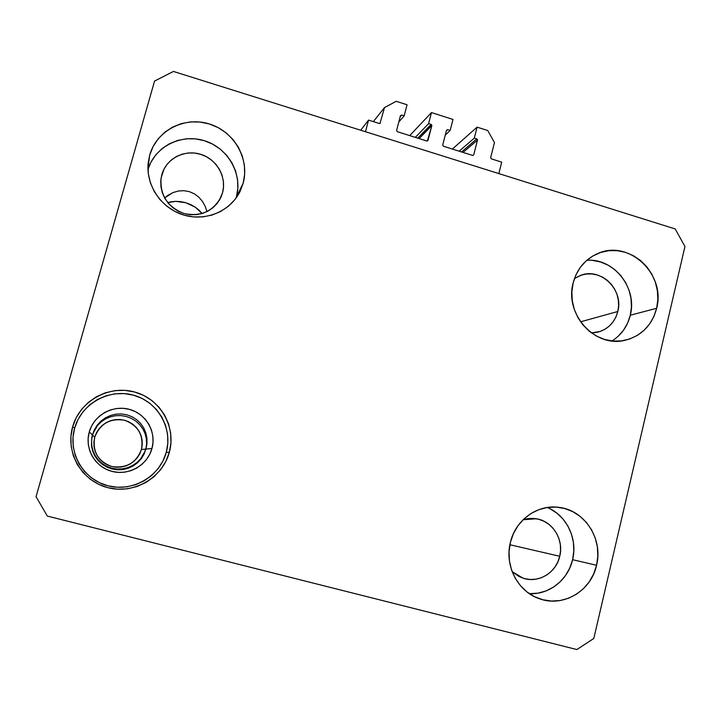<?xml version="1.0" encoding="UTF-8"?>
<svg xmlns="http://www.w3.org/2000/svg" width="721" height="721" viewBox="0 0 721 721"><rect width="100%" height="100%" fill="white"/><g stroke="black" fill="none" stroke-linecap="round" stroke-linejoin="round"><path stroke-width="1.08" d="M501.717 162.135L498.842 173.59L365.475 131.727L368.548 120.11L379.282 123.498L380.3 123.201L379.282 123.498L368.548 120.11L360.698 130.231L368.548 120.11L365.475 131.727L498.842 173.59L501.717 162.135L491.325 158.854L490.65 157.656L491.325 158.854L501.717 162.135M494.462 142.551L490.65 157.656L494.462 142.551L487.738 130.537L494.462 142.551M452.391 149.058L477.095 127.139L487.738 130.537L477.095 127.139L452.391 149.058M459.169 151.194L474.301 138.126L477.095 127.139L474.301 138.126L459.169 151.194M461.566 151.951L476.797 138.919L474.301 138.126L476.797 138.919L477.473 140.117L463.035 152.41L477.473 140.117L477.374 139.387L476.797 138.919L461.566 151.951M472.922 155.475L473.751 154.799L477.473 140.117L473.751 154.799L472.922 155.475M443.388 146.219L472.606 155.43L443.388 146.219L442.712 145.011L443.388 146.219M446.497 130.285L442.712 145.011L446.497 130.285L447.651 129.654L446.335 130.916L447.651 129.654L446.497 130.285M445.254 135.097L450.165 130.456L447.651 129.654L450.165 130.456L445.254 135.097M452.986 119.443L450.165 130.456L452.986 119.443L431.473 112.575L409.726 135.602L431.473 112.575L452.986 119.443M415.314 137.369L428.616 123.615L431.473 112.575L428.616 123.615L415.314 137.369M417.738 138.135L431.149 124.418L428.616 123.615L431.149 124.418L431.825 125.625L419.108 138.567L431.825 125.625L431.482 124.598L417.738 138.135M427.355 141.028L431.825 125.625L428.013 140.37L426.859 141.01L428.013 140.37L427.355 141.028M397.28 131.682L426.859 141.01L397.28 131.682L396.595 130.465L397.28 131.682M400.461 115.666L396.595 130.465L400.461 115.666L401.633 115.036L400.191 116.712L401.633 115.036L400.461 115.666M398.812 122.002L404.175 115.847L401.633 115.036L404.175 115.847L398.812 122.002M407.068 104.779L404.175 115.847L407.068 104.779L396.199 101.31L407.068 104.779M373.334 121.624L384.482 107.591L396.199 101.31L384.482 107.591L373.334 121.624M379.985 123.453L384.482 107.591L379.985 123.453M91.783 437.575L94.334 429.842L97.218 425.147L100.976 421.073L105.473 417.801L110.529 415.467L115.946 414.16L121.498 413.944L126.968 414.836L132.123 416.792L136.765 419.73L140.694 423.524L143.776 428.013L145.885 433.024L146.949 438.341L146.534 446.452L144.083 454.104L141.316 458.709L137.666 462.711L133.259 465.937L128.275 468.262L122.903 469.569L117.361 469.795L111.872 468.938L106.663 467.01L101.958 464.108L97.939 460.349L94.775 455.879L92.585 450.904L91.45 445.614L91.783 437.575L91.45 445.614L92.585 450.904L94.775 455.879L97.939 460.349L101.958 464.108L106.663 467.01L111.872 468.938L117.361 469.795L122.903 469.569L128.275 468.262L133.259 465.937L137.666 462.711L141.316 458.709L144.083 454.104L146.264 447.651L145.867 449.084L151.951 448.534C147.517 465.108 128.861 475.887 112.052 471.399C95.163 467.154 84.42 448.606 89.26 431.969L92.432 434.979L91.783 437.575M145.48 450.481L140.793 458.601L137.008 462.449L132.565 465.514L127.635 467.677L122.408 468.866L117.072 469.047L111.818 468.208L106.834 466.379L102.31 463.63L98.407 460.052L95.271 455.762L93.036 450.931L91.783 445.731L91.567 440.342L92.432 434.979L94.73 437.16C92.315 451.544 97.966 461.323 111.692 466.496C126.211 468.677 136.125 463.008 141.442 449.48L145.867 449.084L141.442 449.48C143.821 435.205 138.207 425.471 124.598 420.271C110.133 417.973 100.174 423.606 94.73 437.16L92.432 434.979L94.469 430.04L97.443 425.606L101.21 421.839L105.636 418.874L110.538 416.801L115.73 415.693L121.038 415.584L126.256 416.468L131.204 418.306L135.71 421.037L139.604 424.561L142.749 428.761L145.029 433.492L146.336 438.575L146.624 443.839L145.867 449.084L146.94 443.766L146.949 438.341L145.885 433.024L143.776 428.013L140.694 423.524L136.765 419.73L132.123 416.792L126.968 414.836L121.498 413.944L115.946 414.16L110.529 415.467L105.473 417.801L100.976 421.073L97.218 425.147L94.334 429.842L92.432 434.979L89.26 431.969L91.576 426.066L95.01 420.713L99.435 416.125L104.671 412.466L110.511 409.898L116.73 408.492L123.093 408.311L129.356 409.348L135.278 411.574L140.64 414.899L145.227 419.189L148.877 424.281L151.446 429.986L152.843 436.088L153.014 442.352L151.951 448.534L149.68 454.419L146.309 459.764L141.947 464.369L136.756 468.055L130.943 470.687L124.733 472.156L118.352 472.39L112.052 471.399L106.068 469.2L100.652 465.883L96.001 461.575L92.306 456.447L89.701 450.688L88.304 444.533L88.151 438.206L89.26 431.969C93.838 415.278 112.701 404.733 129.356 409.348C146.093 413.728 156.628 432.032 151.951 448.534L145.867 449.084L146.624 443.839L146.336 438.575L145.029 433.492L142.749 428.761L139.604 424.561L135.71 421.037L131.204 418.306L126.256 416.468L121.038 415.584L115.73 415.693L110.538 416.801L105.636 418.874L101.21 421.839L97.443 425.606L92.703 434.015L91.567 440.342L91.783 445.731L93.036 450.931L95.271 455.762L98.407 460.052L102.31 463.63L106.834 466.379L111.818 468.208L117.072 469.047L122.408 468.866L127.635 467.677L132.565 465.514L137.008 462.449L140.793 458.601L145.48 450.481M205.224 206.368L206.981 211.623L205.224 206.368L202.394 201.303L205.224 206.368M198.681 197.04L202.394 201.303L198.681 197.04L194.246 193.769L198.681 197.04M189.262 191.615L194.246 193.769L189.262 191.615L183.918 190.686L189.262 191.615M178.447 191.002L183.918 190.686L178.447 191.002L173.058 192.561L178.447 191.002M167.984 195.283L173.058 192.561L164.604 197.933L167.984 195.283M617.825 311.49C614.833 322.359 608.118 329.272 597.673 332.201L591.427 332.922L600.142 331.489L605.108 329.173L609.515 325.874L613.192 321.71L615.995 316.852L617.825 311.49L580.558 321.827L617.825 311.49L618.618 305.812L618.33 300.044L616.996 294.402L614.643 289.112L611.381 284.353L607.316 280.325L602.612 277.17L597.439 275.016L592.004 273.944L586.506 273.998L581.153 275.179L574.466 278.531L580.36 275.458C600.494 267.04 623.935 289.707 617.825 311.49M222.51 192.877L221.293 196.409C213.425 211.361 200.925 217.039 183.792 213.443C167.434 206.909 159.864 195.076 161.089 177.943L164.046 169.047L167.344 164.009L171.607 159.738L176.654 156.403L182.296 154.123L188.307 152.987L194.463 153.041L200.528 154.267L206.26 156.628L211.451 160.026L215.903 164.325L219.454 169.372L221.96 174.96L223.339 180.899L223.519 186.946L222.51 192.877L220.338 198.464L217.093 203.502L212.884 207.783L207.882 211.163L202.277 213.488L196.265 214.678L190.101 214.687L183.999 213.497L178.213 211.172L172.959 207.774L168.453 203.457L164.857 198.374L162.324 192.732L160.945 186.739L160.774 180.638L161.819 174.662C166.191 158.719 184.396 149.22 200.528 154.267C216.724 159.08 226.98 177.123 222.51 192.877L219.274 200.375L222.51 192.877M559.748 556.288C556.224 572.789 538.362 583.541 523.031 578.17L512.18 571.69L519.237 576.629L524.609 578.63L530.241 579.495L535.928 579.17L541.444 577.683L546.581 575.097L551.132 571.51L554.936 567.057L557.847 561.92L559.748 556.288L509.873 544.734L559.748 556.288L560.577 550.384L560.307 544.418L558.946 538.632L556.54 533.234L553.187 528.439L549.005 524.419L544.166 521.337L538.839 519.3L533.234 518.399L527.565 518.669L523.095 519.733L536.361 518.76C552.601 521.148 564.092 539.632 559.748 556.288M529.34 593.644C549.105 594.933 568.148 579.846 572.6 559.685L596.573 565.264C591.166 591.166 562.795 607.83 538.984 598.574C517.633 591.337 504.385 565.408 510.369 542.471L509.035 551.646L509.441 560.92L511.55 569.932L515.299 578.323L520.535 585.767L527.042 591.968L534.567 596.7L542.823 599.764L551.484 601.053L560.199 600.53L568.644 598.214L576.494 594.212L583.451 588.669L589.255 581.82L593.68 573.916L596.573 565.264L597.826 556.188L597.394 547.041L595.294 538.163L591.608 529.89L586.479 522.527L580.09 516.353L572.681 511.613L564.534 508.476L555.954 507.079L547.266 507.476L538.803 509.657L530.89 513.55L523.834 519.012L517.921 525.834L513.37 533.756L510.369 542.471C515.47 519.841 537.794 504.015 559.28 507.404C584.785 510.288 603.315 539.137 596.573 565.264L572.6 559.685C577.891 538.722 566.49 515.191 547.275 507.476M74.642 428.112C67.522 452.464 83.294 479.663 108.024 485.819C132.655 492.335 159.846 476.491 166.272 452.319L169.327 452.328C162.558 477.825 133.881 494.552 107.88 487.684C81.779 481.195 65.115 452.473 72.641 426.769L74.642 428.112L72.641 426.769L70.919 436.412L71.145 446.182L73.317 455.708L77.336 464.612L83.059 472.543L90.26 479.195L98.642 484.305L107.88 487.684L117.613 489.198L127.464 488.802L137.044 486.513L145.993 482.439L153.97 476.734L160.675 469.623L165.857 461.377L169.327 452.328L170.958 442.802L170.688 433.168L168.534 423.795L164.586 415.017L158.971 407.176L151.924 400.561L143.686 395.432L134.575 391.99L124.931 390.358L115.126 390.611L105.527 392.747L96.506 396.703L88.413 402.318L81.563 409.393L76.237 417.648L72.641 426.769C79.779 400.966 108.943 384.807 134.575 391.99C160.314 398.785 176.474 426.931 169.327 452.328L166.272 452.319C173.058 428.247 157.728 401.561 133.331 395.126C109.033 388.34 81.401 403.661 74.642 428.112L73.01 437.241L73.227 446.497L75.281 455.528L79.094 463.954L84.519 471.471L91.333 477.771L99.273 482.619L108.024 485.819L117.244 487.252L126.581 486.882L135.665 484.719L144.146 480.853L151.707 475.454L158.061 468.713L162.982 460.899L166.272 452.319L167.813 443.298L167.569 434.159L165.524 425.273L161.774 416.954L156.457 409.519L149.77 403.255L141.965 398.398L133.331 395.126L124.183 393.585L114.891 393.837L105.798 395.865L97.245 399.614L89.584 404.941L83.095 411.646L78.048 419.469L74.642 428.112M236.1 197.996L243.121 183.35L240.228 191.083C230.675 211.154 205.846 221.789 183.603 214.984C161.333 208.351 145.651 185.27 148.211 162.721L149.689 155.123L147.94 168.426L149.689 155.123L148.066 164.334L148.319 173.752L150.446 182.999L154.366 191.723L159.918 199.573L166.884 206.242L174.996 211.478L183.927 215.074L193.327 216.904L202.835 216.886L212.073 215.047L220.698 211.46L228.377 206.269L234.83 199.672L239.805 191.939L243.121 183.35L244.653 174.248L244.365 164.956L242.256 155.844L238.399 147.246L232.955 139.486L226.124 132.862L218.157 127.617L209.342 123.958L200.032 122.029L190.56 121.903L181.304 123.606L172.607 127.076L164.821 132.177L158.241 138.729L153.131 146.48L149.689 155.123C156.475 130.555 184.576 116.09 209.342 123.958C234.217 131.465 249.935 159.17 243.121 183.35L236.38 197.031C242.806 174.221 228.169 148.12 204.809 140.847C181.539 133.241 154.898 146.462 147.967 169.453L150.941 162.207L155.799 154.835L162.045 148.598L169.435 143.74L177.69 140.424L186.478 138.783L195.472 138.883L204.313 140.694L212.677 144.146L220.247 149.112L226.736 155.394L231.91 162.748L235.569 170.913L237.57 179.565L237.84 188.379L236.38 197.031M611.994 340.952C621.385 334.995 627.486 326.415 630.298 315.23L656.651 308.282C651.964 325.441 641.33 336.13 624.756 340.357C594.978 347.901 564.372 314.14 573.123 283.047L571.87 291.843L572.285 300.792L574.358 309.552L578.017 317.781L583.1 325.153L589.418 331.381L596.727 336.22L604.721 339.492L613.102 341.06L621.547 340.889L629.712 338.987L637.301 335.418L644.024 330.353L649.612 323.963L653.875 316.51L656.651 308.282L657.84 299.585L657.39 290.752L655.335 282.109L651.739 273.998L646.746 266.698L640.536 260.515L633.353 255.658L625.449 252.332L617.14 250.656L608.731 250.71L600.548 252.494L592.896 255.955L586.083 260.948L580.378 267.293L575.998 274.755L573.123 283.047C576.953 268.807 585.317 258.911 598.205 253.35C629.118 239.417 666.051 274.422 656.651 308.282L630.298 315.23C637.598 288.139 613.832 257.965 586.822 260.299M199.122 210.235L202.123 213.533L195.211 207.125L199.122 210.235M190.75 204.602L195.211 207.125L185.901 202.754L190.75 204.602M180.845 201.655L185.901 202.754L175.762 201.348L180.845 201.655M170.832 201.835L175.762 201.348L167.741 202.601L170.832 201.835M576.863 649.558L47.316 516.065L36.05 496.688L154.555 81.076L173.428 71.442L675.198 228.954L684.95 246.492L593.807 638.455L576.863 649.558L47.316 516.065L36.05 496.688L154.555 81.076L173.428 71.442L675.198 228.954L684.95 246.492L593.807 638.455L576.863 649.558M141.442 449.48L142.244 444.866L142.118 440.189L141.082 435.646L139.162 431.392L136.44 427.589L133.015 424.399L129.014 421.92L124.598 420.271L119.929 419.496L115.189 419.64L110.547 420.694L106.203 422.623L102.301 425.345L99.011 428.77L96.461 432.762L94.73 437.16L93.91 441.802L94.027 446.506L95.073 451.085L97.011 455.366L99.759 459.187L103.211 462.395L107.249 464.865L111.692 466.496L116.387 467.244L121.137 467.064L125.769 465.982L130.104 464.027L133.971 461.278L137.233 457.844L139.757 453.86L141.442 449.48M618.203 336.247L623.557 330.164L627.64 323.071L630.298 315.23L631.443 306.948L631.028 298.539L629.072 290.311L625.648 282.587L620.889 275.647L614.968 269.762L608.1 265.157L600.566 261.993L592.626 260.416M529.556 593.653L537.866 593.167L545.923 590.977L553.413 587.173L560.055 581.919L565.597 575.412L569.833 567.905L572.6 559.685L573.808 551.06L573.402 542.372L571.42 533.928L567.914 526.06L563.02 519.057L556.936 513.19L549.871 508.675M221.293 196.409L220.977 197.139M239.751 192.038L240.228 191.083M597.709 253.558L598.205 253.35M557.991 507.251L559.28 507.404M536.361 518.76L535.496 518.624"/></g></svg>
